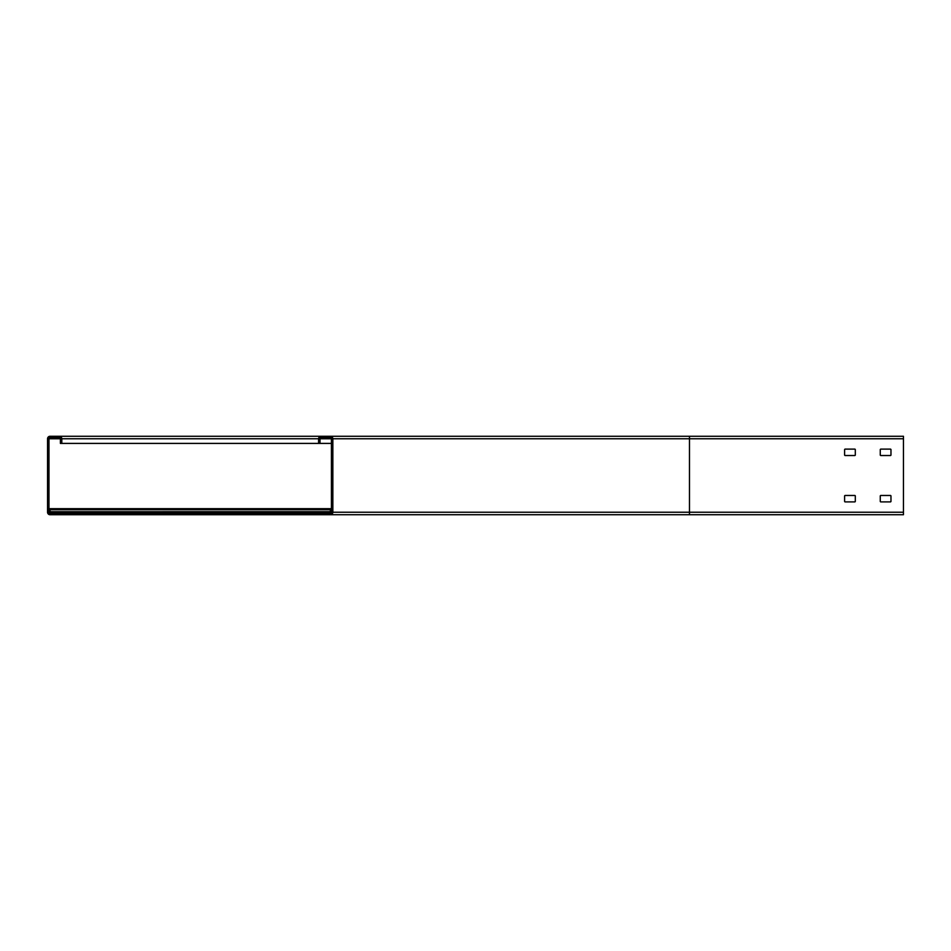 <?xml version="1.0" encoding="UTF-8"?>
<svg xmlns="http://www.w3.org/2000/svg" width="951" height="951" viewBox="0 0 951 951"><rect width="100%" height="100%" fill="white"/><g stroke="black" fill="none" stroke-linecap="round" stroke-linejoin="round"><path stroke-width="1.43" d="M59.319 437.698A1.07 1.07 0 0 1 60.388 438.768L60.388 443.404L61.815 443.404L61.815 438.768A2.496 2.496 0 0 0 59.319 436.271L903.45 436.271L903.45 514.729L72.514 514.729L72.514 513.302L50.046 513.302A1.07 1.07 0 0 1 48.977 512.232L48.977 438.768A1.07 1.07 0 0 1 50.046 437.698L59.319 437.698M59.319 436.271L50.046 436.271A2.496 2.496 0 0 0 47.55 438.768L47.55 512.232A2.496 2.496 0 0 0 50.046 514.729L72.514 514.729M331.423 508.666L330.354 508.666L330.354 513.302L307.886 513.302L307.886 514.729L330.354 514.729A2.496 2.496 0 0 0 332.85 512.232L332.85 438.768A2.496 2.496 0 0 0 330.354 436.271L321.081 436.271A2.496 2.496 0 0 0 318.585 438.768L318.585 443.404L61.815 443.404M844.963 501.89L854.949 501.89M855.306 495.828L855.306 501.534M844.963 495.471L854.949 495.471M880.269 449.466L880.269 455.172M890.611 455.529L880.626 455.529M890.968 449.466L890.968 455.172M844.607 449.466L844.607 455.172M854.949 455.529L844.963 455.529M855.306 449.466L855.306 455.172M890.968 501.534L890.968 495.828M880.626 495.471L890.611 495.471M880.269 501.534L880.269 495.828M50.046 512.232L331.423 512.232A1.07 1.07 0 0 1 330.354 513.302L50.046 513.302L50.046 508.666L330.354 508.666M331.423 511.697L50.046 511.709M318.585 443.404L320.011 443.404L320.011 438.768A1.07 1.07 0 0 1 321.081 437.698L330.354 437.698A1.07 1.07 0 0 1 331.423 438.768L331.423 512.232M331.423 443.404L320.011 443.404M844.607 495.828L844.607 501.534M890.611 449.11L880.626 449.11M854.949 449.11L844.963 449.11M880.626 501.89L890.611 501.89M903.45 512.232L689.475 512.232L689.475 514.729L330.354 514.729M48.977 438.768L60.388 438.768M61.815 438.768L318.585 438.768M331.423 509.736L50.046 509.736M332.85 512.232L689.475 512.232L689.475 436.271M332.85 438.768L903.45 438.768M320.011 438.768L331.423 438.768"/></g></svg>
